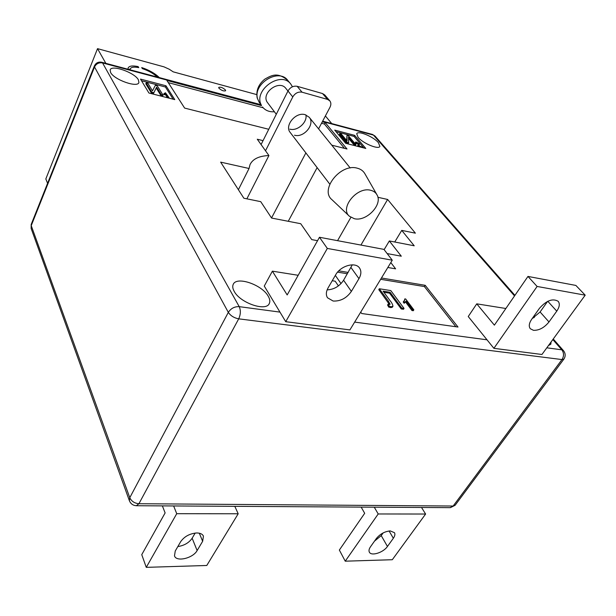 <?xml version="1.0" encoding="UTF-8"?>
<svg xmlns="http://www.w3.org/2000/svg" width="616" height="616" viewBox="0 0 616 616"><rect width="100%" height="100%" fill="white"/><g stroke="black" fill="none" stroke-linecap="round" stroke-linejoin="round"><path stroke-width="0.92" d="M218.926 88.196C221.575 90.529 223.808 91.384 225.633 90.737L225.41 89.944C222.761 87.618 220.528 86.771 218.711 87.418L218.926 88.196M128.043 69.261L128.143 67.983C129.167 65.904 132.494 65.442 138.123 66.597L138.762 67.637C133.965 66.697 131.131 67.113 130.261 68.9L130.153 69.824M159.344 77.608C155.063 73.435 149.188 70.093 141.711 67.567L142.358 68.607C148.61 70.748 153.6 73.566 157.311 77.062M325.394 115.954L331.739 123.577M256.741 94.602L173.196 71.841L169.261 69.246L163.995 66.851L97.528 48.649L105.836 63.34M47.578 183.322L45.823 178.956L97.528 48.649M137.768 67.444L138.123 66.597M128.605 69.408L130.215 69.015M354.346 218.703L349.457 216.285C339.339 208.239 356.957 186.355 370.647 190.275C373.519 190.968 375.614 192.454 376.93 194.741C383.129 204.381 366.489 221.883 354.346 218.703M349.457 216.285L331.939 199.676C319.512 189.797 340.54 163.171 357.211 168.168C360.699 169.054 363.255 170.901 364.88 173.72L376.93 194.741M287.972 91.014L285.847 88.388C279.487 79.51 261.515 92.338 266.951 101.848L276.291 114.276M288.519 81.312L287.734 80.342C278.779 67.852 252.914 83.553 257.526 98.683L259.182 102.264L261.392 105.197C252.814 90.467 280.804 70.293 290.791 84.069L292.446 86.771M274.374 111.773C269.269 112.081 265.311 110.48 262.493 106.968M257.526 98.683L257.157 97.913C255.948 90.513 258.52 84.238 264.88 79.087C271.371 75.537 277.285 71.602 287.734 80.342L290.791 84.069M305.944 114.938C307.461 122.476 297.297 131.408 289.843 129.137M294.517 135.212C303.873 138.123 315.415 124.101 309.186 117.24L305.136 114.676C295.826 111.627 284.184 125.618 290.213 132.463L329.783 184.145M333.133 301.031C340.525 301.378 346.608 298.167 351.374 291.399L358.959 278.648C361.284 274.528 361.476 270.994 359.536 268.029C355.463 261.554 340.533 265.742 335.674 274.821L328.128 287.803C326.003 291.668 325.795 294.995 327.512 297.782L333.133 301.031M352.283 264.841L343.589 280.234C339.493 286.317 334.003 289.528 327.135 289.866M548.987 321.96C544.274 327.727 539.108 330.507 533.471 330.322L530.322 328.736C528.574 326.411 529.029 323.254 531.677 319.281L539.454 308.308C546.438 300.485 552.668 298.144 558.15 301.278C560.036 303.711 559.574 306.999 556.764 311.149L548.987 321.96L540.093 311.973L547.616 301.37M532.078 318.718L540.093 311.973M180.704 541.641C184.392 536.451 189.743 533.564 196.743 532.963C200.239 533.002 202.471 534.057 203.434 536.136L202.649 541.295L197.128 550.558C193.039 558.242 176.369 562.231 174.49 555.886L175.244 551.035L180.704 541.641M390.236 530.915C384.731 531.431 380.095 533.972 376.338 538.538L370.47 546.823C369.007 548.956 368.637 550.735 369.361 552.159C371.286 556.417 383.352 552.583 387.449 546.461L393.339 538.269C394.895 536.043 395.272 534.188 394.486 532.701L390.236 530.915M551.081 341.972L550.812 344.221L548.471 345.545M268.183 296.157C269.839 298.96 270.231 301.363 269.361 303.349C266.52 311.981 240.078 303.049 234.165 291.283C232.702 288.635 232.371 286.378 233.164 284.523C236.182 275.883 261.885 284.554 268.183 296.157M138.369 79.772L138.908 82.498C137.799 88.103 114.137 79.826 110.603 72.496L110.141 69.947C111.427 64.364 134.588 72.503 138.369 79.772M378.393 142.658L379.88 146.346C378.848 149.95 362.916 143.389 358.112 137.345L356.726 133.787C357.842 130.215 373.458 136.636 378.393 142.658M261.076 144.56L263.047 140.641L257.288 139.239L268.915 155.54C258.99 155.956 252.675 159.005 249.996 164.688L249.049 168.484L220.644 162.131L243.867 198.221L260.737 201.663L271.587 218.049L300.739 223.724L311.75 239.609L317.548 240.687M322.299 121.806L325.202 122.576L347.008 149.003L331.762 145.16M268.753 129.283L184.623 108.085L166.882 80.442L261.477 105.621M354.631 135.343L365.781 148.448L345.668 143.305L334.727 130.115L354.631 135.343L354.046 136.413L363.84 147.956M377.893 197.289L387.618 199.461L415.392 233.171L401.748 230.392L414.222 245.792L389.343 240.956L401.309 256.202L387.164 253.584M390.821 262.578L395.626 268.846L387.841 267.483M140.502 79.087L165.974 85.778L174.767 99.607L148.903 93.001L140.502 79.087M381.45 277.993L425.202 285.316L457.996 327.034L361.692 313.513L360.722 312.112M341.018 283.606L335.335 275.398M338.785 270.848L348.179 272.426M298.175 275.29L272.38 271.163L264.272 286.063L285.732 321.691L349.911 329.906L392.261 260.198L327.319 248.433L285.732 321.691M476.753 303.842L494.378 325.148L527.966 276.43L575.875 285.431L585.2 295.172L541.949 354.485L493.893 348.333L468.245 316.532L476.753 303.842L505.859 308.5M246.87 198.837L268.915 155.54M238.392 189.713L249.049 168.484M288.257 221.29L317.132 167.621M337.56 240.671L350.874 217.356M360.938 245.06L387.618 199.461M394.74 242.003L401.748 230.392M384.13 249.649L389.343 240.956M336.036 131.693L354.046 136.413M357.68 146.377L357.734 145.746M359.328 144.991L358.858 145.807L361.885 146.993L358.343 146.084L358.05 144.29L356.456 143.274M358.32 144.791L358.443 143.566L356.78 142.542L356.225 142.589L356.11 143.905L355.37 143.667L355.44 142.15L356.425 142.088L359.143 143.751L359.436 144.799L358.851 145.761M346.954 135.42L348.471 135.82L355.848 144.575L354.462 144.221L348.51 137.137L348.671 142.735L348.271 143.459L346.739 143.066L339.424 134.273L339.816 133.556L341.21 133.918L347.093 140.972L346.954 135.42L346.669 140.463M355.848 144.575L355.455 145.299L354.069 144.945L348.541 138.361M141.503 80.742L165.434 87.01L165.974 85.778M165.434 87.01L173.15 99.199M167.413 97.728L165.396 94.517L164.087 94.787L163.74 94.24L164.11 93.409L165.334 92.962M151.451 93.07L145.815 83.791L146.177 82.952L147.963 83.422L152.506 90.86L155.324 85.347L157.273 85.855L163.024 95.103L162.655 95.942L160.876 95.48L156.241 87.996L153.43 93.578L151.451 93.07L151.821 92.223L146.177 82.952M168.291 82.636L263.171 107.777M321.537 123.254L324.44 124.024L325.202 122.576M324.44 124.024L344.46 148.364M337.591 272.133L347.393 273.766M380.657 279.294L424.401 286.571L425.202 285.316M424.401 286.571L455.886 326.734M413.844 309.848L412.512 309.648L406.121 301.139L404.712 302.394L403.78 301.147L404.697 300.292L404.827 298.868L405.69 298.999L413.844 309.848L413.282 310.726L411.958 310.526L405.598 302.048M405.936 301.524L404.165 303.272L403.226 302.025L403.78 301.147M404.288 300.8L404.827 298.868M389.458 304.535L378.786 289.643L379.325 288.758L390.814 290.59L404.027 308.393L403.472 309.278L401.224 308.947L389.558 293.162L383.891 292.269M404.027 308.393L401.778 308.054L390.097 292.284L383.09 291.168L389.789 300.308C391.745 302.587 392.792 304.589 392.931 306.306L392.377 307.199L390.814 307.623L388.711 307.099L387.58 305.028L388.134 304.127L390.12 304.327L388.48 301.278L387.926 302.171M163.024 95.103L161.246 94.641L156.603 87.156L153.43 93.578M153.8 92.731L151.821 92.223M156.603 87.156L156.241 87.996M161.246 94.641L160.876 95.48M165.434 92.739L168.976 97.613L168.769 98.075M168.976 97.613L168.091 97.382L165.766 93.678L164.449 93.948L164.087 94.787M164.449 93.948L164.11 93.409M165.766 93.678L165.396 94.517M168.091 97.382L167.883 97.852M348.671 142.735L347.131 142.342L346.739 143.066M347.131 142.342L339.816 133.556M354.462 144.221L354.069 144.945M359.159 145.214L358.858 145.815M356.502 143.181L355.763 142.951L355.37 143.667M355.763 142.951L355.44 142.15M356.78 142.542L356.456 143.128M358.443 143.566L358.05 144.29M358.343 146.084L358.119 146.493M361.885 146.993L361.661 147.393M388.48 301.278L379.325 288.758M392.931 306.306L391.368 306.722L389.274 306.206L388.711 307.099M389.274 306.206L388.134 304.127M391.368 306.722L390.814 307.623M390.097 292.284L389.558 293.162M401.778 308.054L401.224 308.947M404.712 302.394L404.165 303.272M412.512 309.648L411.958 310.526M421.521 507.476L425.61 514.037L378.209 513.967L374.266 507.184M361.161 507.107L364.687 513.297L339.354 550.05L345.237 561.184L392.3 559.721L425.61 514.037M345.237 561.184L378.209 513.967M383.152 532.909L381.235 535.612L374.497 541.141M173.643 505.959L176.73 513.69L238.192 513.775L234.811 506.329M162.378 505.89L165.119 512.928L141.757 554.654L146.261 567.351L176.73 513.69M238.192 513.775L206.784 565.48L146.261 567.351M177.832 546.577C184.215 545.576 188.989 542.796 192.146 538.23L195.172 533.063M527.966 276.43L537.106 286.455L585.2 295.172M537.106 286.455L493.893 348.333M392.261 260.198L383.922 249.38L319.465 237.268L327.319 248.433M319.465 237.268L287.171 294.941L272.38 271.163M338.423 285.893L335.204 281.212L332.232 280.734M318.58 128.859L329.991 107.246C331.215 104.735 331.139 102.579 329.768 100.793L327.52 99.392L302.033 92.192C298.198 91.561 295.11 93.132 292.777 96.92L287.98 90.991L263.047 140.641M287.98 90.991C290.29 87.233 293.347 85.67 297.166 86.309L302.033 92.192M327.52 99.392L322.514 93.547L297.166 86.309M322.514 93.547L324.755 94.949L329.768 100.793M292.777 96.92L265.511 150.774M271.533 217.964L305.875 152.914M343.589 280.234L351.374 291.399M354.654 322.099L487.017 339.809M546.816 347.817L561.823 349.819L552.829 339.57M533.741 317.81L533.179 317.163M514.537 295.911L373.481 135.112L322.453 121.514M261.153 105.182L102.564 62.94L239.224 306.653L279.957 312.104M94.371 65.958L94.533 66.959C96.235 63.679 98.914 62.347 102.564 62.94L101.825 62.27C98.375 61.615 95.888 62.847 94.371 65.958L31.185 224.44L31.139 228.444L31.231 225.641L129.776 497.705L228.328 312.366L94.533 66.959L31.231 225.641L31.216 224.363M561.992 359.567L238.7 318.842L138.923 503.719L453.153 506.029L561.992 359.567L563.925 359.036C565.734 356.163 565.573 353.353 563.44 350.604L561.823 349.819C564.017 352.906 564.079 356.156 561.992 359.567M322.645 121.152L372.457 134.434L375.013 136.028L372.372 134.411M563.825 359.174L455.232 505.12L450.073 507.653L136.583 505.728M136.336 505.728L138.923 503.719C134.558 503.318 131.508 501.316 129.776 497.705L129.391 500.708C130.684 503.826 133.002 505.497 136.336 505.728M239.224 306.653C234.565 306.468 230.938 308.37 228.328 312.366C230.607 315.777 234.065 317.933 238.7 318.842C240.694 314.453 240.871 310.387 239.224 306.653M381.235 535.612L387.449 546.461M389.096 530.992L393.339 538.269M192.146 538.23L197.128 550.558M199.315 533.202L202.649 541.295M547.801 301.286L556.764 311.149M351.028 267.567L358.959 278.648M129.907 69.754L130.261 68.9M350.219 167.983L309.186 117.24M269.053 303.904L269.361 303.349M101.825 62.27L260.745 104.643M375.013 136.028L514.922 295.349M533.579 316.601L534.318 317.448M553.245 338.993L563.44 350.604M450.388 507.653L455.101 505.297M31.139 228.444L129.391 500.708M357.68 145.838L358.081 145.114"/></g></svg>
